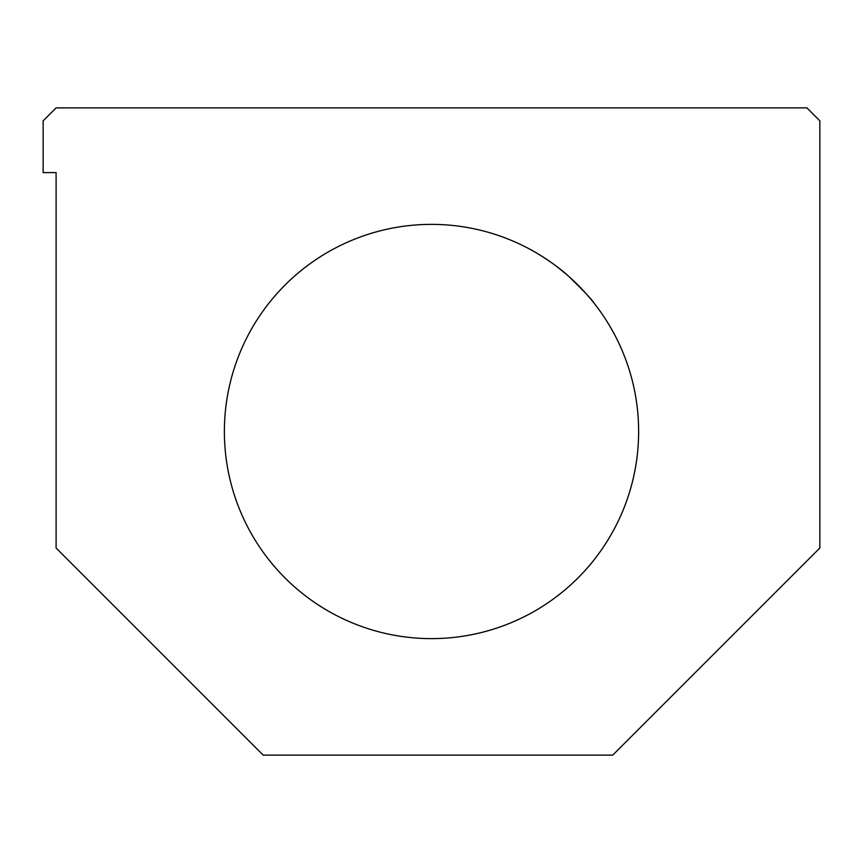 <?xml version="1.0" encoding="UTF-8"?>
<svg xmlns="http://www.w3.org/2000/svg" width="863" height="863" viewBox="0 0 863 863"><rect width="100%" height="100%" fill="white"/><g stroke="black" fill="none" stroke-linecap="round" stroke-linejoin="round"><path stroke-width="1.29" d="M806.905 107.875L56.095 107.875L43.15 120.82L43.15 172.6L56.095 172.6L56.095 548.005L263.215 755.125L612.73 755.125L819.85 548.005L819.85 120.82L806.905 107.875M224.38 431.5A207.12 207.12 0 0 1 535.06 252.125A207.12 207.12 0 0 1 535.06 610.875A207.12 207.12 0 0 1 224.38 431.5M530.885 249.785L528.178 248.328C532.363 250.248 554.866 263.398 568.501 276.16C583.517 290.615 592.266 299.893 594.715 303.992M588.642 296.57L582.892 290.151M578.879 285.966L573.733 280.939M566.581 274.499L557.12 266.818M545.233 258.404L540.885 255.621"/></g></svg>
